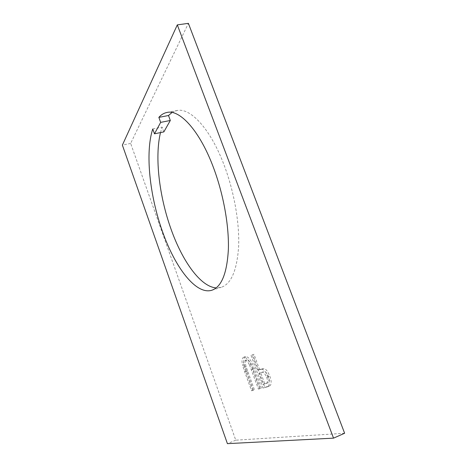 <?xml version="1.0" encoding="UTF-8"?>
<svg xmlns="http://www.w3.org/2000/svg" width="467" height="467" viewBox="0 0 467 467"><rect width="100%" height="100%" fill="white"/><g stroke="black" fill="none" stroke-linecap="round" stroke-linejoin="round"><path stroke-width="0.35" stroke-dasharray="2.33 1.75" d="M152.744 128.98L162.096 127.106L163.841 131.91M160.496 132.587L162.096 127.106M172.049 112.494L176.853 110.562C190.227 107.229 210.658 128.892 224.306 165.622C234.247 192.042 239.618 223.267 238.614 246.617C236.985 270.399 231.188 283.971 221.224 287.322L216.203 287.894M344.628 433.253L235.771 440.188L130.655 143.41L188.388 23.35M253.978 354.313L252.845 354.739L264.766 387.318L269.045 386.174L270.317 385.421C271.555 383.693 271.397 380.634 269.838 376.233C268.122 371.75 266.172 369.193 263.995 368.551L259.489 369.344L253.978 354.313L251.007 355.405L252.845 354.739M244.282 364.482L253.336 390.097L254.439 389.828L246.115 366.753C245.029 362.83 245.222 360.506 246.699 359.783C248.105 359.502 249.635 360.979 251.275 364.213L260.247 388.416L261.403 388.135L254.282 368.621C251.66 360.769 248.759 356.735 245.584 356.531C243.774 357.249 243.342 359.899 244.282 364.482L242.501 365.136L244.679 371.79L251.561 390.78L253.336 390.097M130.655 143.41L122.372 145.12M235.771 440.188L227.411 443.65M251.007 355.405L262.927 388.03L264.766 387.318M262.927 388.03L267.182 386.898L270.317 385.421M268.449 386.145C269.681 384.423 269.517 381.352 267.959 376.945L269.838 376.233M267.959 376.945C266.243 372.462 264.299 369.893 262.133 369.245L263.995 368.551M262.133 369.245L257.644 370.033L259.489 369.344M257.644 370.033L252.139 354.984M266.721 377.272C267.865 381.154 267.603 383.244 265.933 383.547L262.88 384.359L258.87 373.396L261.141 372.637C262.845 371.475 264.701 373.022 266.721 377.272L268.595 376.56C269.739 380.436 269.471 382.526 267.795 382.829L264.725 383.646L260.714 372.701L262.997 371.942C264.713 370.775 266.575 372.316 268.595 376.56M262.88 384.359L264.725 383.646M261.141 372.637L262.997 371.942M258.87 373.396L260.714 372.701M251.561 390.78L254.439 389.828M252.653 390.517L244.329 367.412L246.115 366.753M244.329 367.412C243.243 363.484 243.435 361.154 244.901 360.442L246.699 359.783M244.901 360.442C246.302 360.162 247.825 361.639 249.466 364.885L251.275 364.213M249.466 364.885L258.432 389.116L260.247 388.416M258.432 389.116L261.403 388.135M259.582 388.836L252.46 369.298C249.839 361.435 246.944 357.395 243.786 357.179L245.584 356.531M243.786 357.179C241.988 357.891 241.562 360.547 242.501 365.136M265.536 387.394L267.393 386.682M258.572 369.747L260.423 369.058M265.32 383.734L267.177 383.022M244.679 371.79L246.453 371.131M245.8 371.604L247.58 370.938M251.404 369.811L253.213 369.134M252.46 369.298L254.282 368.621M211.814 290.252L221.224 287.322M166.935 112.465L176.853 110.562M269.045 386.174L267.182 386.898M267.795 382.829L265.933 383.547"/><path stroke-width="0.7" d="M216.203 287.894C200.582 286.849 182.363 261.205 171.021 229.087C159.346 196.578 154.495 157.28 160.496 132.587M160.671 122.377L158.856 117.386C161.191 114.719 163.882 113.078 166.935 112.465C179.912 109.202 200.01 131.099 213.658 168.108C223.594 194.727 229.122 226.139 228.363 249.576C226.997 273.434 221.481 286.995 211.814 290.252C195.947 295.167 174.962 267.334 162.423 231.369C149.814 196.122 144.957 152.902 152.744 128.98L154.489 133.813L160.671 122.377L170.315 120.474L168.499 115.518L172.049 112.494M154.489 133.813L163.841 131.91L170.315 120.474M177.308 24.879L188.388 23.35L344.628 433.253L333.537 438.145L227.411 443.65L122.372 145.12L177.308 24.879L333.537 438.145M158.856 117.386L168.499 115.518"/></g></svg>
